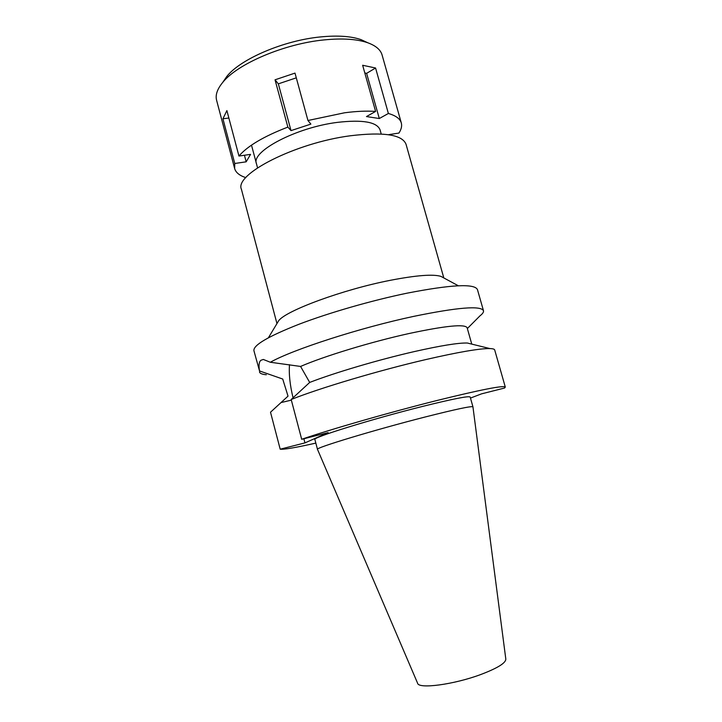 <?xml version="1.0" encoding="UTF-8"?>
<svg xmlns="http://www.w3.org/2000/svg" width="722" height="722" viewBox="0 0 722 722"><rect width="100%" height="100%" fill="white"/><g stroke="black" fill="none" stroke-linecap="round" stroke-linejoin="round"><path stroke-width="1.08" d="M317.49 449.355L417.596 683.211C418.354 689.239 453.723 684.627 480.798 674.51C497.467 668.175 505.815 663.031 505.815 659.078L472.937 406.829L470.175 397.028C468.758 395.764 452.793 398.923 422.271 406.495C371.794 419.094 311.29 437.902 314.882 439.508L317.49 449.355C314.034 448.236 374.709 429.834 425.177 416.991C455.69 409.266 471.61 405.881 472.937 406.829M315.839 443.1C295.794 447.622 283.917 449.653 280.19 449.192L304.955 442.893L328.14 432.613L301.688 439.292C330.243 429.428 390.241 412.172 437.099 400.466C480.924 389.654 503.658 385.196 505.301 387.082L504.543 388.039L481.511 393.86L470.473 398.075M505.301 387.082L494.696 349.962C494.462 349.123 492.873 348.663 489.922 348.573C479.796 348.401 458.389 352.074 425.709 359.592C378.833 370.449 319.241 388.237 291.183 399.51L309.693 382.434C334.133 372.886 378.572 359.727 414.13 351.623C440.718 345.621 458.452 342.751 467.342 343.022L471.647 344.078M301.688 439.292L291.183 399.51M304.955 442.893L303.863 438.741M293.051 397.786C289.973 385.151 288.791 374.113 289.495 364.682M280.19 449.192L270.515 412.217L288.024 396.143L282.726 379.041L259.514 370.937C258.566 365.476 259.008 361.93 260.841 360.314L263.322 359.457L270.353 362.254C292.518 349.647 360.125 327.743 413.679 316.38C457.613 307.355 480.879 305.46 483.478 310.704C483.821 312.057 482.648 313.772 479.959 315.857L467.351 328.537M471.764 344.105L467.125 327.743C464.905 323.817 445.564 325.739 409.103 333.51C371.234 341.831 323.817 356.298 300.578 366.442L270.353 362.254M309.693 382.434L300.578 366.442M483.478 310.704L477.441 289.576C474.58 283.412 451.169 284.603 407.208 293.141C371.803 300.442 329.205 312.707 298.926 324.277C268.115 336.425 253.115 345.233 253.927 350.721L259.514 370.937M266.337 374.745C262.221 374.393 259.938 373.473 259.487 371.983M277.248 323.086L278.656 320.758C285.731 310.686 343.112 289.468 390.385 280.298C416.269 275.308 433.11 273.999 440.907 276.373L443.299 277.663M443.813 277.934L406.035 144.274C402.235 134.608 383.662 131.774 350.332 135.772C295.09 142.938 234.072 174.417 241.428 189.299L276.95 323.582M245.841 177.639C239.542 175.59 235.814 172.558 234.65 168.551L234.758 163.488L246.175 161.818L250.552 154.373L238.946 156.042C247.484 146.034 263.783 136.386 287.861 127.099L291.02 130.619L310.884 124.103L307.951 120.502L344.511 112.794C356.334 111.242 366.704 110.791 375.602 111.432L366.478 116.567L379.303 118.525L388.382 113.48C395.809 115.61 400.114 118.769 401.306 122.966C402.127 126.025 401.333 129.391 398.932 133.065L388.418 134.707M381.225 134.012L380.052 129.834C376.902 121.982 362.697 119.491 337.445 122.37C296.264 127.451 250.877 151.485 256.436 163.65M228.865 118.02L222.936 118.787L234.758 163.488M222.936 118.787L226.888 110.583L238.946 156.042M296.291 77.841L278.34 83.851L275.037 79.808L287.861 127.099M275.037 79.808L295 73.102L307.951 120.502M401.306 122.966L382.091 55.007C380.611 49.8 375.855 45.73 367.832 42.788C357.119 39.069 342.607 38.104 324.304 39.891C284.378 43.681 237.276 63.87 222.656 82.507C217.241 89.122 215.219 95.042 216.6 100.277L234.65 168.551M388.382 113.48L375.575 68.003L362.652 65.269L375.602 111.432M390.81 135.104L390.566 134.265M375.575 68.003L366.623 73.346L379.303 118.525M366.623 73.346L364.818 72.976M367.254 42.526L361.126 39.674C351.127 36.19 337.67 35.27 320.748 36.903C283.89 40.351 240.525 58.978 226.834 76.406L223.008 81.983M278.34 83.851L291.02 130.619M244.433 155.257L246.175 161.818M291.345 400.132L280.984 402.587M467.342 343.022L489.922 348.573M440.907 276.373L458.353 285.777M278.656 320.758L268.422 337.734M257.555 167.838L251.5 145.14M361.126 39.674L367.832 42.788M226.834 76.406L222.656 82.507"/></g></svg>

